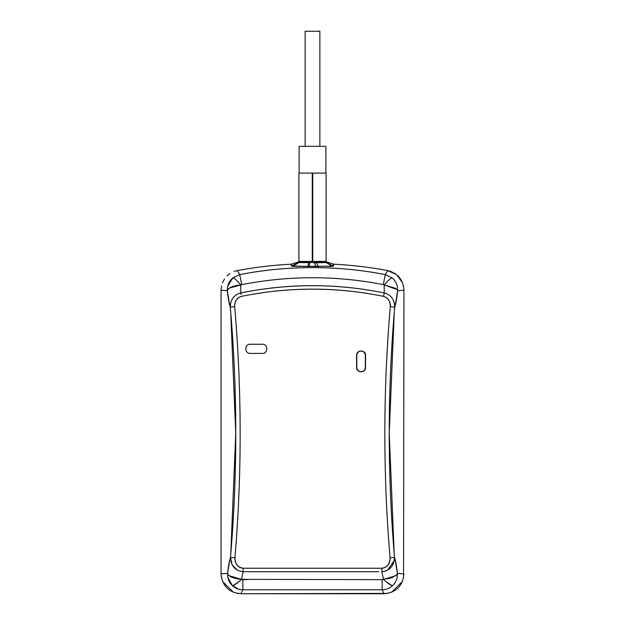 <?xml version="1.0" encoding="UTF-8"?>
<svg xmlns="http://www.w3.org/2000/svg" width="625" height="625" viewBox="0 0 625 625"><rect width="100%" height="100%" fill="white"/><g stroke="black" fill="none" stroke-linecap="round" stroke-linejoin="round"><path stroke-width="0.94" d="M305.43 261.961L306.867 261.984M318.133 261.984L319.57 261.961M387.852 593.383L240.961 593.75L242.852 589.781L240.961 593.75L384.039 593.75L382.148 589.781C386.227 589.719 389.742 588.297 392.711 585.508C395.945 582.43 397.508 578.383 397.398 573.367C396.562 565.719 395.586 560.359 394.492 557.305C387.414 473.82 387.484 390.453 394.711 307.195C394.516 299.469 391.016 294.727 384.211 292.961C336.406 283.227 288.594 283.227 240.789 292.961C233.984 294.727 230.484 299.469 230.289 307.195C237.516 390.438 237.586 473.805 230.508 557.305C229.414 560.359 228.437 565.719 227.602 573.367L227.594 575.391M221.438 577.719L221.055 573.859L227.602 573.367L221.055 573.859L221.055 290.156L221.508 285.945M221.055 573.859C222.234 585.938 228.867 592.57 240.961 593.75L237.148 593.383M233.375 592.25L222.578 581.477M227.875 577.516L232.289 585.508C235.258 588.297 238.773 589.719 242.852 589.781L242.852 579.641L247.187 579.641M238.688 589.195L232.289 585.508A13.383 2.5 -45.4 0 0 241.508 579.367L229.133 575.695M228.086 574.586L227.602 573.367C227.453 578.297 229.016 582.344 232.289 585.508M237.336 570.141L232.148 564.906L230.508 557.305C230.984 566.062 235.188 570.867 243.109 571.703L241.508 579.367L243.109 571.703L240.156 571.273M305.023 568.234L243.117 568.234C237.57 567.25 234.844 563.805 234.93 557.875C235.109 564.125 237.836 567.578 243.117 568.234C237.836 567.578 235.109 564.125 234.93 557.875C241.984 473.992 241.898 390.234 234.664 306.609C241.898 390.234 241.984 473.992 234.93 557.875C241.984 474.047 241.898 390.297 234.664 306.609C234.672 301.141 236.945 297.719 241.477 296.359C236.945 297.719 234.672 301.141 234.664 306.609C234.477 301.422 236.75 298 241.477 296.359C288.828 286.727 336.172 286.727 383.523 296.359C336.172 286.727 288.828 286.727 241.477 296.359C288.828 286.766 336.172 286.766 383.523 296.359C388.055 297.719 390.32 301.141 390.336 306.609C390.32 301.141 388.055 297.719 383.523 296.359C388.25 298 390.523 301.422 390.336 306.617C383.102 390.25 383.016 474.008 390.07 557.875C383.016 474.008 383.102 390.25 390.336 306.609C383.102 390.297 383.016 474.047 390.07 557.875C389.891 564.125 387.164 567.578 381.883 568.234C387.164 567.578 389.891 564.125 390.07 557.875C390.156 563.805 387.43 567.258 381.883 568.234L319.977 568.234M272.758 568.234L353.141 568.234L272.758 568.234M356.602 367.438L356.594 355.391C356.336 349.477 366.047 349.789 365.562 355.391L365.555 367.438C365.797 373.328 356.133 373.039 356.602 367.438C356.352 373.141 365.688 373.328 365.555 367.438L365.562 355.391C365.945 349.742 356.453 349.445 356.594 355.391L356.602 367.438M227.352 288.562L227.344 290.789L221.055 290.156L227.344 290.789C228.211 298.75 229.195 304.219 230.289 307.195L234.664 306.609C234.773 300.992 237.047 297.57 241.477 296.359C288.828 286.727 336.18 286.727 383.523 296.359C387.93 297.5 390.203 300.914 390.336 306.602C383.102 390.297 383.016 474.055 390.07 557.875C389.742 564.289 387.016 567.742 381.883 568.234L381.891 571.703C389.812 570.867 394.008 566.062 394.492 557.305L390.07 557.875L394.492 557.305M325.992 261.867L315.828 262.445L299.008 261.867L291.172 264.188L291.531 266L292.562 266.312L332.664 266.281L333.469 266L333.828 264.188L326.391 261.922L325.578 262.305A1.336 1.336 43.1 0 1 326.172 262.438L326.391 261.922L326.141 262.555L332.977 265.875L333.5 264.125L326.391 261.922L325.578 262.305A1.336 1.336 -136.6 0 1 325.977 262.359M403.477 285.883L403.945 290.156C403.211 279.727 397.781 273.195 387.656 270.57C369.852 267.258 351.914 265.133 333.828 264.188L333.828 264.188C351.914 265.133 369.859 267.258 387.656 270.57L396.633 274.734L402.508 282.742M403.945 290.156L397.656 290.789L403.945 290.156L403.562 577.719M402.422 581.477L391.625 592.25M222.469 282.797L224.57 278.859M227.062 275.898L229.828 273.648M234.109 271.461L237.344 270.57C255.141 267.258 273.086 265.133 291.172 264.188C273.086 265.133 255.148 267.258 237.344 270.57L239.75 274.594C288.25 265.258 336.75 265.258 385.25 274.594L387.656 270.57L385.25 274.594L392.008 277.766L385.25 274.594L383.32 284.625L396.195 288.547M294.336 266.281L309.039 266.398L309.75 262.703L298.852 262.562L298.609 261.922L298.852 262.562L326.141 262.555A1.336 1.336 -119.2 0 0 325.477 262.375L314.328 262.539L325.477 262.375A1.336 1.336 60.6 0 1 325.602 262.383M291.5 264.125L292.023 265.875L291.172 264.188L298.609 261.922L299.531 262.383L314.328 262.539L315.922 266.398L332.188 266.148L309.039 266.398L315.922 266.398L314.328 262.539M329.602 266.508L331.07 266.438M394.703 307.195L390.336 306.617L394.711 307.195C395.805 304.219 396.789 298.75 397.656 290.789C397.773 285.32 395.891 280.977 392.008 277.766A13.383 1.594 129.6 0 0 384.227 284.922L384.211 292.961L384.227 284.922L397.188 289.617L397.656 290.789C397.805 285.391 395.922 281.047 392.008 277.766M229.664 305.195L227.344 290.789C228.43 287.695 232.906 285.742 240.773 284.922L241.688 284.641L240.773 284.922L240.789 292.961L240.773 284.922A13.383 1.594 -129.6 0 0 232.992 277.766L227.711 286.211M240.336 277.609L241.688 284.641C288.914 275.43 336.125 275.422 383.32 284.625C336.297 275.422 289.086 275.43 241.688 284.641L239.75 274.594L232.992 277.766C229.078 281.047 227.195 285.391 227.344 290.789M392.711 585.508C389.742 588.297 386.219 589.719 382.148 589.781L384.039 593.75C396.133 592.57 402.766 585.938 403.945 573.859L397.398 573.367L396.906 574.594L391.922 577.727L383.492 579.367A13.383 2.5 45.4 0 0 392.711 585.508C395.984 582.344 397.547 578.297 397.398 573.367L395.125 559.336M381.789 579.641L383.492 579.367L381.891 571.703L383.492 579.367L382.148 579.641L382.148 589.781L382.148 579.641L241.508 579.367L242.867 579.641L242.852 589.781L382.148 589.781M378.75 571.703L243.109 571.703L243.117 570.258M395.867 575.695L383.492 579.367M318.617 266.578L291.531 266A1.336 1.336 168.7 0 0 292.023 265.875L293.844 266.258M262.32 344.242L250.273 344.242C244.484 343.875 244.203 353.531 250.273 353.414L262.32 353.414C268.117 353.789 268.359 344.094 262.32 344.242L250.273 344.242C244.492 343.984 244.148 353.477 250.273 353.414L262.32 353.414C268.148 353.656 268.383 344.141 262.32 344.242M356.812 367.438A4.266 4.266 0 0 0 361.078 371.703A4.266 4.266 0 0 0 365.344 367.438L365.344 355.391A4.266 4.266 0 0 0 361.078 351.125A4.266 4.266 0 0 0 356.812 355.391L356.812 367.438M306.922 261.414L306.922 262.43M312.273 173.094L312.273 261.414L298.898 261.414L298.898 173.094L326.102 173.094L326.102 261.414L312.273 261.414L312.273 262.445M318.078 261.414L318.078 262.43M299.117 173.094L299.117 146.336L325.883 146.336L325.883 173.094M305.141 146.336L305.141 31.25L319.859 31.25L319.859 146.336M239.086 581.531L233.359 585.398M229.883 559.328L227.602 573.367C228.766 576.586 233.398 578.586 241.508 579.367M380.867 568.234L244.133 568.234M394.195 553.805L389.234 432.914L394.297 312.023M383.539 296.281L384.211 292.961L387.164 293.938M389.836 295.625L391.992 297.875M393.617 300.68L394.539 303.805M230.445 303.898L231.344 300.766M232.977 297.914L235.172 295.617M237.867 293.922L240.789 292.961C288.594 283.266 336.406 283.266 384.211 292.961L383.914 294.43M230.664 311.562L235.766 432.867L230.773 554.172M299.039 262.352A1.336 1.336 -43.6 0 1 299.414 262.297A1.336 1.336 136.7 0 0 298.828 262.43L292.023 265.875L293.031 266.18L298.852 262.562L292.562 266.312A1.336 1.258 97.3 0 0 293.031 266.18L307.828 266.406L308.93 262.539A193.586 3.359 0 0 0 309.75 262.539L309.039 266.555L307.789 266.57L308.93 262.539L299.531 262.383L299.008 261.867L309.172 262.445L326 261.867M333.5 264.125L332.977 265.875L326.172 262.438M332.664 266.281A1.336 1.281 81.2 0 1 332.188 266.148L326.141 262.555L332.188 266.148L333.469 266A1.336 1.336 11.3 0 1 332.977 265.875A1.336 1.336 -168.8 0 0 333.469 266L333.828 264.188M291.172 264.188L291.531 266A1.336 1.336 -11.2 0 0 292.023 265.875L298.828 262.43M232.992 277.766L239.75 274.594L237.344 270.57M239.953 275.656L239.75 274.594C288.25 265.258 336.75 265.258 385.25 274.594L383.906 281.562M386.289 282.633L386.961 281.922M397.656 290.789L395.336 305.195M383.32 284.625L384.227 284.922M240.773 284.922L229.438 288.078M228.273 289.039L227.836 289.578M238.031 281.914L238.711 282.633M403.945 573.859L398.219 573.398M397.789 573.383L397.398 573.367M391.656 585.398L385.906 581.531M394.352 560.453L387.617 570.172M384.789 571.289L381.891 571.703L381.883 570.258M322.883 262.664L314.328 262.703M326.141 262.555L325.305 262.609M318.531 266.414L316.133 262.711L318.531 266.414M243.109 571.703L243.117 568.234C238 567.812 235.273 564.359 234.93 557.867C241.984 474.047 241.898 390.297 234.664 306.617L230.297 307.195M234.93 557.875L230.508 557.305L234.93 557.875M241.094 294.484L240.789 292.961M298.852 262.562A1.336 1.336 -63.4 0 1 299.531 262.383A1.336 1.336 116.8 0 0 299.312 262.398M312.727 173.094L312.727 262.445"/></g></svg>
